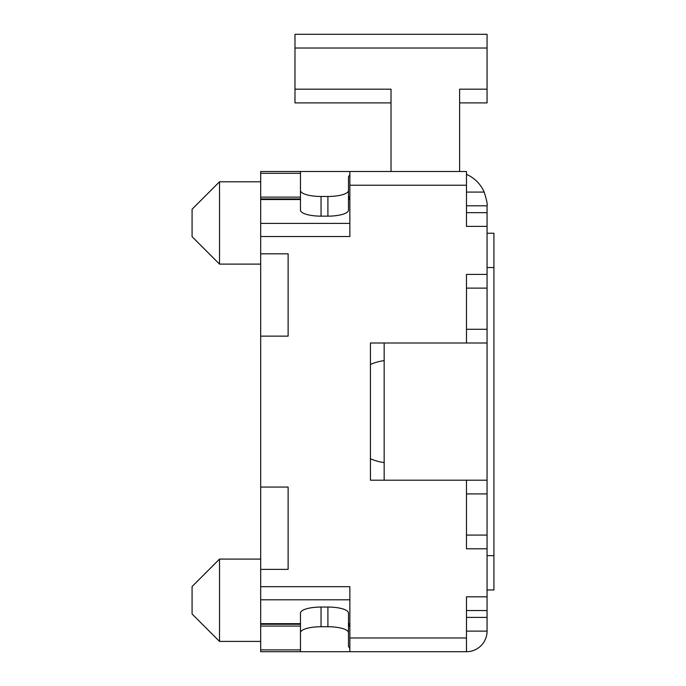 <?xml version="1.0" encoding="UTF-8"?>
<svg xmlns="http://www.w3.org/2000/svg" width="686" height="686" viewBox="0 0 686 686"><rect width="100%" height="100%" fill="white"/><g stroke="black" fill="none" stroke-linecap="round" stroke-linejoin="round"><path stroke-width="1.03" d="M493.92 589.96L487.06 589.96L493.92 589.96L493.92 233.24L487.06 233.24L493.92 233.24M466.48 617.4L487.06 617.4L487.06 548.8L466.48 548.8L466.48 480.2L487.06 480.2L487.06 205.8C487.66 204.797 486.708 200.218 484.196 192.08C486.708 200.218 487.66 204.797 487.06 205.8L466.48 205.8M487.06 548.8L487.06 480.2M300.468 190.451L300.468 210.13A20.58 6.02 0 0 0 321.048 216.15L321.048 196.47A20.58 6.02 180 0 1 300.468 190.451L300.468 171.5L452.76 171.5M321.048 196.47L327.908 196.47L327.908 216.15A20.58 6.02 0 0 0 348.488 210.13L348.488 190.451A20.58 6.02 180 0 1 327.908 196.47M348.488 190.451L348.488 176.851L348.488 198.374L349.86 196.11M349.86 174.596L348.488 176.851M466.48 174.364A34.3 34.3 0 0 1 484.196 192.08L466.48 192.08M321.048 626.73L321.048 607.05A20.58 6.02 180 0 0 300.468 613.07L300.468 632.749A20.58 6.02 0 0 1 321.048 626.73L327.908 626.73A20.58 6.02 -0 0 1 348.488 632.749L348.488 613.07A20.58 6.02 180 0 0 327.908 607.05L327.908 626.73M321.048 607.05L327.908 607.05M349.86 627.09L348.488 624.826L348.488 646.349L349.86 648.604M466.48 631.12L487.06 631.12L487.06 617.4M348.488 646.349L348.488 632.749M300.468 649.891L260.68 649.891L260.68 651.7L300.468 651.7L300.468 631.12M487.06 631.12A20.58 20.58 0 0 1 466.48 651.7L466.48 637.98L349.86 637.98L349.86 651.7L300.468 651.7L300.468 632.749M321.048 216.15L327.908 216.15M300.468 192.08L300.468 171.5L260.68 171.5L260.68 173.309L300.468 173.309M466.48 480.2L370.44 480.2L384.16 480.2L384.16 343L370.44 343L487.06 343M349.86 637.98L349.86 586.684L260.68 586.684L260.68 236.516L349.86 236.516L349.86 185.22L466.48 185.22L466.48 226.38L487.06 226.38M466.48 637.98L466.48 596.82L487.06 596.82M466.48 343L466.48 274.4L487.06 274.4M466.48 185.22L466.48 171.5L349.86 171.5L349.86 185.22M300.468 623.651L260.68 623.651L260.68 624.26L300.468 624.26M348.488 624.26L349.86 624.26M349.86 171.5L466.48 171.5L459.62 171.5L459.62 89.18L487.06 89.18L487.06 34.3L294.98 34.3L294.98 102.9L391.02 102.9M294.98 89.18L391.02 89.18L391.02 171.5L369.068 171.5M300.468 197.131L260.68 197.131L260.68 198.94L300.468 198.94L260.68 198.94L260.68 199.549L300.468 199.549M348.488 198.94L349.86 198.94L348.488 198.94M459.62 102.9L487.06 102.9L487.06 89.18M192.08 586.53L192.08 613.97L219.52 641.41L219.52 559.09L192.08 586.53M192.08 209.23L192.08 236.67L219.52 264.11L219.52 181.79L192.08 209.23M260.68 649.891L260.68 626.069L300.468 626.069M260.68 624.26L260.68 626.069M260.68 623.651L260.68 599.804L349.86 599.804M260.68 586.684L260.68 599.804M349.86 223.396L260.68 223.396L260.68 236.516M260.68 223.396L260.68 199.549M260.68 197.131L260.68 173.309M260.68 171.5L300.468 171.5M370.44 480.2L370.44 343M260.68 198.94L300.468 198.94L260.68 198.94M349.86 651.7L466.48 651.7M260.68 569.38L288.12 569.38L288.12 487.06L260.68 487.06M260.68 253.82L288.12 253.82L288.12 336.14L260.68 336.14M493.92 555.66L487.06 555.66M493.92 267.54L487.06 267.54M466.48 493.92L487.06 493.92M487.06 329.28L466.48 329.28M466.48 288.12L487.06 288.12M487.06 212.66L466.48 212.66M466.48 610.54L487.06 610.54M487.06 535.08L466.48 535.08M294.98 48.02L487.06 48.02M349.86 197.131L348.891 197.131M348.488 199.549L349.86 199.549M348.891 626.069L349.86 626.069M349.86 623.651L348.488 623.651M384.16 360.613A51.45 51.45 0 0 0 370.44 364.446M370.44 458.754A51.45 51.45 0 0 0 384.16 462.587M260.68 559.09L219.52 559.09M260.68 641.41L219.52 641.41M260.68 181.79L219.52 181.79M260.68 264.11L219.52 264.11"/></g></svg>
